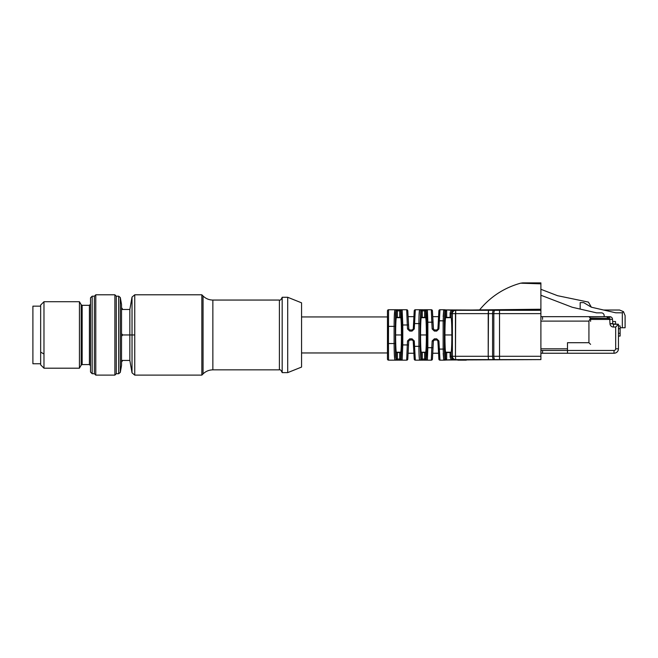 <?xml version="1.0" encoding="UTF-8"?>
<svg xmlns="http://www.w3.org/2000/svg" width="658" height="658" viewBox="0 0 658 658"><rect width="100%" height="100%" fill="white"/><g stroke="black" fill="none" stroke-linecap="round" stroke-linejoin="round"><path stroke-width="0.99" d="M92.169 373.728L90.508 372.066L90.508 297.844L92.169 296.182L92.169 373.728L94.39 373.728L95.772 375.118L114.887 375.118L114.887 294.792L95.772 294.792L95.772 375.118M43.979 368.192L40.656 364.869L40.656 305.041L43.979 301.718L43.979 368.192L79.429 368.192L79.429 301.718L43.979 301.718M118.679 373.728L118.679 296.182L116.269 296.182L116.269 373.728L118.679 373.728L120.307 372.37L120.307 297.539L120.307 372.181L120.307 297.539L118.679 296.182M120.307 372.37L121.533 365.42L121.533 304.49L120.307 297.539L121.533 304.49L121.533 308.224L122.659 309.474L121.533 309.507L121.533 308.224L122.034 308.224L121.533 308.224L121.533 304.49L120.307 297.539M92.169 296.182L94.39 296.182L94.39 373.728M121.837 361.686L121.557 360.403L122.659 360.436L121.837 361.686L121.533 360.403L122.659 360.436L121.533 361.686L121.533 304.49L121.533 361.686L121.557 360.403L122.659 360.436L121.557 360.403L122.659 360.436L121.533 361.686M121.533 333.664L122.659 334.955L121.557 336.246L122.034 334.955L121.557 333.664L122.659 334.955L121.533 334.725L121.557 333.664L122.659 334.955L121.557 336.246L122.034 334.955L121.557 333.664M122.659 360.436L129.84 360.436L129.84 309.474L132.028 297.079L134.75 294.792L134.75 334.955L132.028 334.955L132.028 297.079M203.059 296.001L203.059 373.909L201.85 375.118L201.85 294.792L203.059 296.001C205.79 298.65 209.047 299.999 212.855 300.056L212.855 369.854L279.403 369.854L279.403 300.056C280.275 300.509 281.196 299.587 282.175 297.284L287.711 297.284L287.711 372.625L301.561 367.082L301.561 302.828L287.711 297.284M279.403 369.854C280.275 369.401 281.196 370.322 282.175 372.625L282.175 297.284M40.656 306.151L32.9 306.151L32.9 363.759L40.656 363.759L40.656 306.151L40.656 352.112L43.979 354.02L43.979 357.944L43.979 309.268L43.979 354.02L40.656 352.112L40.656 363.759M590.588 321.334L590.588 319.443L590.588 321.334L590.588 319.443L609.76 319.443L609.76 316.671L604.159 316.671L604.159 315.618A2.772 2.772 0 0 0 601.387 312.854L596.576 312.854L572.246 307.261L540.901 295.236M625.1 315.569L623.48 311.653L625.1 315.569L623.48 311.653L622.328 312.797L623.48 311.653L625.1 315.569L625.1 323.547L625.1 315.569L623.48 311.653L622.328 312.797L623.48 311.653L625.1 315.569L625.1 327.75L625.1 315.569L625.1 327.75L625.1 315.569L625.1 327.75L620.116 327.75M619.565 310.025L623.48 311.653L622.328 312.797L622.328 327.75L622.328 312.797L623.48 311.653L619.565 310.025L603.666 310.025L619.565 310.025L623.48 311.653L619.565 310.025L623.48 311.653L619.565 310.025L603.666 310.025L619.565 310.025L603.666 310.025L615.724 312.797L622.328 312.797L622.328 327.75M540.901 289.298L557.556 295.697L540.901 289.298L557.556 295.697L540.901 289.298L540.901 286.205L540.901 289.298L557.556 295.697L588.433 302.104L591.361 307.204L615.724 312.797L622.328 312.797L615.724 312.797L591.361 307.204L583.687 302.606L580.175 302.606L580.175 309.087L572.246 307.261L580.175 309.087L580.175 302.606L583.687 302.606L591.361 307.204L583.687 302.606L591.361 307.204L603.666 310.025M620.116 336.065L618.454 336.065L620.116 336.065L618.454 336.065L620.116 336.065L620.116 325.924L618.454 325.924L618.454 336.065L620.116 336.065L620.116 325.924L618.454 325.924L618.454 336.065L620.116 336.065L620.116 325.924L618.454 325.924L618.454 324.262L613.47 324.262A0.724 0.724 0 0 1 612.746 323.58L612.524 319.303L609.76 319.443L609.76 316.671L608.592 316.671L608.592 319.443L609.76 319.443L609.76 316.671A2.772 2.772 0 0 1 612.524 319.303L609.76 319.443L612.524 319.303A2.772 2.772 0 0 0 609.76 316.671A2.772 2.772 0 0 1 612.524 319.303L612.746 323.58L612.639 321.523L615.518 321.523L615.518 324.262L615.518 321.523L612.639 321.523L612.524 319.303L612.746 323.58L613.47 324.262A0.724 0.724 0 0 1 612.746 323.58L613.47 324.262A0.724 0.724 0 0 1 612.746 323.58L612.639 321.523L615.518 321.523L615.518 324.262M540.901 353.239L567.492 353.239L540.901 353.239L567.492 353.239L567.492 350.467L540.901 350.467L567.492 350.467L567.492 348.806L540.901 348.806M567.492 353.239L614.021 353.239L567.492 353.239L567.492 350.467L567.492 353.239L614.021 353.239A4.433 4.433 0 0 0 618.454 348.806L618.454 324.262L615.682 327.034L615.682 348.806A1.661 1.661 0 0 1 614.021 350.467L540.901 350.467M618.454 325.924L618.454 328.696L620.116 328.696L618.454 328.696L618.454 333.293L620.116 333.293L618.454 333.293L618.454 348.806L618.454 324.262L613.47 324.262L613.47 327.034L615.682 327.034L615.682 348.806A1.661 1.661 0 0 1 614.021 350.467L567.492 350.467L567.492 342.711L567.492 348.806L567.492 342.711L567.492 344.373L567.492 342.711L588.926 342.711L567.492 342.711L588.926 342.711L590.588 344.373L588.926 342.711L588.926 321.104L588.926 342.711L590.588 344.373M396.264 317.699L396.264 310.856L397.374 310.856L397.374 317.37L399.702 317.37L399.702 310.856L397.374 310.856L397.374 317.37L396.264 317.699L396.141 310.856C395.647 311.793 395.376 316.967 395.326 326.368L395.326 343.542C395.376 352.943 395.647 358.116 396.141 359.054A1.11 1.11 90 0 1 395.03 360.156L388.565 360.156A1.11 1.11 0 0 1 387.463 359.054L387.463 343.542L388.45 343.542L388.565 360.156A1.11 1.11 0 0 1 387.463 359.054L387.463 310.856A1.11 1.11 0 0 1 388.565 309.754L395.03 309.754C394.471 310.757 394.158 316.292 394.109 326.368L394.109 343.542C394.158 353.617 394.471 359.153 395.03 360.156L402.153 360.156L402.786 344.924L402.153 309.754A1.11 1.11 90 0 0 401.051 310.856L400.812 317.699C401.643 322.436 401.643 347.473 400.812 352.211L396.264 352.211C395.433 347.473 395.433 322.436 396.264 317.699L400.812 317.699C401.643 322.436 401.643 347.473 400.812 352.211L396.264 352.211C395.433 347.473 395.433 322.436 396.264 317.699L400.812 317.699C401.643 322.436 401.643 347.473 400.812 352.211L399.702 352.54L399.702 359.054L396.264 359.054L396.264 352.211C395.433 347.473 395.433 322.436 396.264 317.699L396.141 310.856C395.647 311.793 395.376 316.967 395.326 326.368L395.326 343.542L394.109 343.542C394.158 353.617 394.471 359.153 395.03 360.156L395.162 360.156A1.11 1.11 -90 0 0 396.264 359.054L396.264 352.211L397.374 352.54L397.374 359.054L396.264 359.054L396.264 352.211M589.913 319.443L590.547 317.97L589.913 319.443L590.547 317.97L608.313 318.34L608.313 319.443L608.313 318.34L606.651 316.671L540.901 316.671L589.042 316.679M609.76 316.671L600.565 316.671L604.159 316.671L604.159 315.618A2.772 2.772 0 0 0 601.387 312.854L596.576 312.854L580.175 309.087L580.175 302.606L583.687 302.606L591.361 307.204L615.724 312.797L591.361 307.204L588.433 302.104L591.361 307.204M542.562 316.671L542.562 319.443L542.562 316.671L565.386 316.671M600.565 316.671L608.592 316.671L608.592 319.443L590.588 319.443L590.547 317.97L608.313 318.34L606.651 316.671L588.926 316.671L590.588 318.34L608.313 318.34L606.651 316.671L588.926 316.671L590.588 318.34L590.588 319.443L590.547 317.954L588.926 321.104L540.901 321.104L588.926 321.104L590.547 317.97L588.926 316.671L540.901 316.671M438.565 316.671L437.924 328.918L438.87 310.798L437.924 328.918L436.813 329.971L437.924 328.918L438.87 310.798A1.11 1.11 0 0 1 439.98 309.754L439.338 320.833L439.98 309.754L443.772 309.754L443.138 320.833L443.138 349.077L443.772 360.156L445.565 359.054L445.565 352.211C444.734 347.473 444.734 322.436 445.565 317.699L451.215 317.699C452.054 322.436 452.054 347.473 451.215 352.211L445.565 352.211C444.734 347.473 444.734 322.436 445.565 317.699L451.215 317.699C452.054 322.436 452.054 347.473 451.215 352.211L445.565 352.211C444.734 347.473 444.734 322.436 445.565 317.699L445.565 310.856L443.772 309.754L444.512 309.754L439.98 309.754A1.11 1.11 0 0 0 438.87 310.798L437.924 328.918L438.911 328.975L439.98 309.754A1.11 1.11 0 0 0 438.87 310.798L438.565 316.671L432.742 316.671L432.429 310.798L433.474 329.304M421.194 317.699L421.194 310.856L422.304 310.856L422.304 317.37L424.632 317.37L424.632 310.856L422.304 310.856L422.304 317.37L421.194 317.699L420.783 310.856L420.117 323.596L420.117 346.314L420.783 359.054L421.194 352.211C420.363 347.473 420.363 322.436 421.194 317.699L420.783 310.856L420.117 323.596L420.117 346.314L418.899 346.314C418.94 354.703 419.204 359.326 419.681 360.156L426.845 360.156A1.11 1.11 -90 0 1 425.734 359.054L424.632 359.054L424.632 352.54L425.734 352.211L425.734 359.054L426.261 359.054L426.861 347.695L426.861 322.214L426.261 310.856L425.734 310.856L425.734 317.699C426.573 322.436 426.573 347.473 425.734 352.211L421.194 352.211C420.363 347.473 420.363 322.436 421.194 317.699L425.734 317.699C426.573 322.436 426.573 347.473 425.734 352.211L421.194 352.211C420.363 347.473 420.363 322.436 421.194 317.699L425.734 317.699C426.573 322.436 426.573 347.473 425.734 352.211L425.734 359.054L426.261 359.054L426.861 347.695L426.861 322.214L427.856 322.214L427.371 309.754L431.327 309.754L432.158 328.975L433.383 328.918L434.486 329.971L433.383 328.918L432.429 310.798A1.11 1.11 0 0 0 431.327 309.754L431.804 322.214L433.03 322.157L433.383 328.918L434.486 329.971L433.383 328.918L432.742 316.671M413.216 329.222L412.163 329.971L413.273 328.918L412.163 329.971L413.273 328.918L414.219 310.798A1.11 1.11 0 0 1 415.33 309.754L419.681 309.754C419.204 310.584 418.94 315.207 418.899 323.596L418.899 346.314C418.94 354.703 419.204 359.326 419.681 360.156L415.33 360.156L414.548 346.314L413.553 346.371L414.219 359.112L413.191 340.622M414.219 359.112A1.11 1.11 0 0 0 415.33 360.156A1.11 1.11 0 0 1 414.219 359.112L413.553 346.371L414.219 359.112A1.11 1.11 0 0 0 415.33 360.156L427.371 360.156A1.11 1.11 90 0 1 426.261 359.054A1.11 1.11 90 0 0 427.371 360.156L426.845 360.156A1.11 1.11 -90 0 1 425.734 359.054L426.261 359.054L426.861 347.695L426.861 322.214L433.03 322.157L432.429 310.798A1.11 1.11 0 0 0 431.327 309.754L422.304 309.754L422.304 310.856L421.194 310.856A1.11 1.11 -90 0 0 420.092 309.754L419.681 309.754A1.11 1.11 -90 0 1 420.783 310.856A1.11 1.11 -90 0 0 419.681 309.754L420.092 309.754A1.11 1.11 -90 0 1 421.194 310.856L420.117 323.596L413.553 323.539L414.548 323.596L414.26 328.975L413.273 328.918L413.553 323.539L414.548 323.596L415.33 309.754A1.11 1.11 0 0 0 414.219 310.798L413.273 328.918L414.26 328.975L412.048 331.081L412.163 329.971L413.273 328.918L414.26 328.975L412.048 331.081L412.163 329.971L409.835 329.971L408.733 328.918L407.779 310.798L408.733 328.918L409.835 329.971L408.733 328.918L407.779 310.798L408.824 329.304M408.922 340.425L408.733 340.992L409.835 339.939L408.733 340.992L407.779 359.112A1.11 1.11 0 0 1 406.677 360.156L407.302 344.924L406.677 360.156L401.915 360.156A1.11 1.11 -90 0 1 400.812 359.054L396.264 359.054A1.11 1.11 -90 0 1 395.162 360.156L397.374 360.156L397.374 352.54L397.374 360.156L399.702 360.156L399.702 359.054L397.374 359.054L397.374 360.156L399.702 360.156L399.702 352.54L397.374 352.54M420.783 310.856A1.11 1.11 -90 0 0 419.681 309.754C419.204 310.584 418.94 315.207 418.899 323.596L414.548 323.596L414.26 328.975L415.33 309.754L424.632 309.754L419.681 309.754C419.204 310.584 418.94 315.207 418.899 323.596L420.117 323.596L420.117 346.314L420.783 359.054A1.11 1.11 90 0 1 419.681 360.156L415.33 360.156L414.548 346.314L413.553 346.371L413.273 340.992C414.112 356.932 414.112 356.932 413.273 340.992L412.163 339.939L409.835 339.939L412.163 339.939L409.835 339.939L408.733 340.992L407.508 340.934L407.302 344.924L408.519 344.981L407.779 359.112L408.733 340.992L407.508 340.934L408.733 340.992L409.835 339.939L409.72 338.829L412.048 338.829L412.163 339.939L413.273 340.992L412.163 339.939L409.177 340.161M540.901 283.845L540.901 309.235L479.583 309.893L540.901 309.235L479.583 309.893L540.901 309.235L540.901 282.882L540.901 283.845L540.901 282.882L522.871 282.882L540.901 282.882L540.901 283.845L520.634 283.179L540.901 283.845L540.901 282.882L540.901 310.305L446.461 309.91A2.221 2.213 0 0 1 446.675 310.856L446.675 317.37L450.113 317.37L450.113 313.627A4.442 4.433 180 0 1 451.618 310.305A4.442 4.433 180 0 0 450.113 313.627A4.442 4.433 180 0 1 451.618 310.305L446.461 309.91A2.221 2.213 0 0 1 446.675 310.856L446.675 317.37L445.565 317.699L445.565 310.856L444.882 310.856L444.356 320.833L444.882 359.054A1.11 1.11 90 0 1 443.772 360.156L439.98 360.156A1.11 1.11 0 0 1 438.87 359.112L437.924 340.992C438.763 356.932 438.763 356.932 437.924 340.992L436.813 339.939L437.924 340.992C438.763 356.932 438.763 356.932 437.924 340.992L436.813 339.939L433.828 340.161M433.573 340.425L433.383 340.992L434.486 339.939L433.383 340.992L432.429 359.112A1.11 1.11 0 0 1 431.327 360.156L431.804 347.695L431.327 360.156L427.371 360.156L427.856 347.695L427.371 309.754A1.11 1.11 90 0 0 426.261 310.856L425.734 310.856L425.734 317.699L424.632 317.37L424.632 310.856L425.734 310.856L425.734 317.699M540.901 310.305L540.901 309.145L540.901 310.305L499.521 310.305L499.521 313.627L540.901 313.627L540.901 309.145L540.901 310.305L499.521 310.305L499.521 356.282L540.901 356.282L540.901 313.627L499.521 313.627L499.521 359.605L540.901 359.605L540.901 309.235L479.583 309.893L540.901 309.235L540.901 310.305L540.901 309.145L540.901 359.605L446.461 360A2.221 2.213 0 0 0 446.675 359.054L445.565 359.054L445.565 352.211L446.675 352.54L446.675 359.054L445.565 359.054L445.565 352.211M540.901 309.145L540.901 298.609M540.901 294.874L540.901 296.511M485.135 309.828L479.583 309.893C490.465 296.692 504.151 287.785 520.634 283.179L522.806 282.882M451.215 352.211L451.215 356.282L451.215 352.211L451.215 356.282L452.391 356.282L452.391 313.627L451.215 313.627L451.215 317.699L450.113 317.37L450.113 313.627A4.442 4.433 180 0 1 451.618 310.305L454.546 310.305C452.531 310.502 451.421 311.612 451.215 313.627L451.215 317.699C452.054 322.436 452.054 347.473 451.215 352.211L450.113 352.54L450.113 356.282A4.442 4.433 0 0 0 451.618 359.605L444.454 360.156L445.565 359.054L444.882 359.054L445.565 359.054L444.454 360.156L446.461 360A2.221 2.213 0 0 0 446.675 359.054L444.882 359.054A1.11 1.11 90 0 1 443.772 360.156L444.454 360.156L443.772 360.156L443.179 353.239L443.763 360.156L444.454 360.156L439.98 360.156L439.338 349.077L438.351 349.135L437.866 340.688L438.911 340.934L437.924 340.992L438.911 340.934L439.338 349.077L438.351 349.201M446.461 360A2.221 2.213 0 0 0 446.675 359.054L446.675 352.54L450.113 352.54L450.113 356.282L451.215 356.282C451.421 358.297 452.531 359.408 454.546 359.605L444.454 360.156M540.901 313.627L493.829 313.627L493.829 356.282L492.587 356.282A3.323 1.135 -90 0 0 493.722 359.605A3.323 1.135 -90 0 1 492.587 356.282L488.211 356.282L488.466 359.605L455.714 359.605L494.972 359.605L488.466 359.605L488.211 356.282L455.451 356.282L455.714 359.605L454.546 359.605C452.531 359.408 451.421 358.297 451.215 356.282L450.113 356.282A4.442 4.433 0 0 0 451.618 359.605A4.442 4.433 0 0 1 450.113 356.282A4.442 4.433 0 0 0 451.618 359.605A4.442 4.433 0 0 1 450.113 356.282L450.113 352.54M457.853 359.605L457.853 360.156L466.3 360.156L466.3 359.605M457.993 359.605L457.993 360.156L466.3 360.156L457.993 360.156L457.993 359.605L457.993 360.156M400.812 352.211L401.051 359.054A1.11 1.11 90 0 0 402.153 360.156L401.915 360.156A1.11 1.11 -90 0 1 400.812 359.054L400.812 352.211L401.051 359.054L401.799 344.924L401.799 324.986L402.786 324.986L402.153 309.754L406.677 309.754L407.302 324.986L408.519 324.929L407.779 310.798A1.11 1.11 0 0 0 406.677 309.754L395.162 309.754A1.11 1.11 -90 0 1 396.264 310.856A1.11 1.11 -90 0 0 395.162 309.754L395.03 309.754C394.471 310.757 394.158 316.292 394.109 326.368L394.109 343.542L388.45 343.542L388.565 309.754L397.374 309.754L397.374 317.37M443.179 316.671L443.722 309.795M427.404 360.123L427.856 322.214L427.371 309.754A1.11 1.11 90 0 0 426.261 310.856L425.734 310.856A1.11 1.11 90 0 1 426.845 309.754A1.11 1.11 90 0 0 425.734 310.856L422.304 310.856L422.304 317.37M418.998 316.671L419.615 309.803M394.282 316.671L394.956 309.811M401.051 359.054L401.799 344.924L402.786 344.924L402.153 360.156A1.11 1.11 90 0 1 401.051 359.054A1.11 1.11 90 0 0 402.153 360.156L401.915 360.156A1.11 1.11 -90 0 1 400.812 359.054L401.799 344.924L401.799 324.986L402.786 324.986L402.153 309.754L406.677 309.754A1.11 1.11 0 0 1 407.779 310.798A1.11 1.11 0 0 0 406.677 309.754A1.11 1.11 0 0 1 407.779 310.798A1.11 1.11 0 0 0 406.677 309.754L401.915 309.754A1.11 1.11 90 0 0 400.812 310.856L400.812 317.699L399.702 317.37L399.702 310.856L400.812 310.856L400.812 317.699M432.429 310.798A1.11 1.11 0 0 0 431.327 309.754A1.11 1.11 0 0 1 432.429 310.798A1.11 1.11 0 0 0 431.327 309.754L424.632 309.754L424.632 310.856L422.304 310.856L422.304 309.754L426.845 309.754L424.632 309.754L426.845 309.754L424.632 309.754L424.632 310.856L425.734 310.856A1.11 1.11 90 0 1 426.845 309.754L427.371 309.754A1.11 1.11 90 0 0 426.261 310.856L426.861 322.214L426.261 310.856M450.113 356.282L452.391 356.282A3.323 3.323 -90 0 0 455.714 359.605A3.323 3.323 -90 0 1 452.391 356.282L455.451 356.282L455.451 313.627L452.391 313.627A3.323 3.323 -90 0 1 455.714 310.305L488.466 310.305L488.211 356.282L455.451 356.282L455.451 313.627L488.211 313.627L488.211 356.282L455.451 356.282L455.714 359.605L454.546 359.605C452.531 359.408 451.421 358.297 451.215 356.282L455.451 356.282L455.714 359.605A3.323 3.323 -90 0 1 452.391 356.282L455.451 356.282L455.714 310.305L446.461 309.91A2.221 2.213 0 0 1 446.675 310.856L446.675 317.37M479.583 309.893L455.714 310.305L494.972 310.305A3.323 1.135 90 0 0 493.829 313.627L493.829 356.282L540.901 356.282L540.901 359.605L499.521 359.605L499.521 356.282L540.901 356.282M433.383 340.992L432.158 340.934L434.37 338.829L436.698 338.829L436.813 339.939L434.132 339.997L433.383 340.992L432.158 340.934L433.383 340.992L433.03 347.753L433.383 340.992C432.545 356.932 432.545 356.932 433.383 340.992C432.545 356.932 432.545 356.932 433.383 340.992L434.486 339.939L434.37 338.829L436.698 338.829L436.813 339.939L434.486 339.939L436.813 339.939L437.866 340.688M437.866 329.222L436.813 329.971L437.924 328.918L438.911 328.975L436.698 331.081L434.37 331.081L434.486 329.971L433.383 328.918L434.486 329.971L436.813 329.971L436.698 331.081L434.37 331.081L432.158 328.975L433.383 328.918L432.158 328.975L431.804 322.214L433.03 322.157M414.26 328.975L412.048 331.081L409.72 331.081L409.835 329.971L412.163 329.971L412.048 331.081L409.72 331.081L409.835 329.971L408.733 328.918L409.835 329.971L408.733 328.918L408.092 316.671L413.915 316.671M90.508 313.669L90.508 372L90.508 313.669M95.772 311.917L95.772 375.035L95.772 311.917M114.887 311.917L114.887 375.035L114.887 311.917M118.679 312.714L118.679 373.654L118.679 312.714M116.269 312.714L116.269 373.654L116.269 312.714M79.429 357.944L79.429 306.653L79.429 357.944M82.151 311.966L82.151 357.944L82.151 311.966M89.406 317.954L89.406 362.402L89.406 317.954M92.169 312.714L92.169 373.654L92.169 312.714M94.39 312.714L94.39 373.654L94.39 312.714M81.189 357.944L81.189 311.966L81.189 357.944M121.557 308.503L121.557 309.507L122.659 309.474L122.034 308.224L122.659 309.474L121.557 309.507L122.034 308.224L121.533 308.503M122.659 334.955L129.84 334.955L129.84 310.115L129.84 359.794L129.84 334.955L122.659 334.955L121.557 336.246L121.533 335.185L122.659 334.955L122.034 334.955M203.059 334.955L203.059 372.93L203.059 334.955M212.855 334.955L212.855 300.928L212.855 334.955M201.85 334.955L201.85 295.804L201.85 334.955M279.403 334.955L279.403 368.982L279.403 334.955M282.175 334.955L282.175 298.23L282.175 334.955M287.711 334.955L287.711 298.23L287.711 334.955M301.561 352.959L301.561 304.794L301.561 366.654L301.561 352.959L387.463 352.959M134.75 375.118L134.75 334.955L134.75 375.118L134.75 334.955L134.75 375.118L134.75 334.955L129.84 334.955L129.84 310.115L129.84 359.794L129.84 334.955L132.028 334.955L132.028 372.831L134.75 375.118L201.85 375.118M32.9 309.087L32.9 363.635L32.9 309.087M557.556 295.697L588.433 302.104L557.556 295.697M604.159 316.671L604.159 315.618A2.772 2.772 0 0 0 601.387 312.854L596.576 312.854L580.175 309.087M590.588 319.443L609.76 319.443L609.982 323.728L618.454 324.262L615.682 327.034L618.454 324.262L618.454 348.806A4.433 4.433 0 0 1 614.021 353.239L614.021 350.467L614.021 353.239A4.433 4.433 0 0 0 618.454 348.806L618.454 337.998L618.454 348.806L618.454 337.998L618.454 348.806L618.454 337.998L618.454 348.806L618.454 337.998L618.454 348.806L615.682 348.806A1.661 1.661 0 0 1 614.021 350.467L567.492 350.467L567.492 348.806M609.982 323.728A3.487 3.487 0 0 0 613.47 327.034L613.47 324.262L613.47 327.034A3.487 3.487 0 0 1 609.982 323.728L609.76 319.443L609.982 323.728L612.746 323.58L609.982 323.728A3.487 3.487 0 0 0 613.47 327.034L615.682 327.034L615.682 348.806L618.454 348.806L615.682 348.806M604.159 315.618A2.772 2.772 0 0 0 601.387 312.854A2.772 2.772 0 0 1 604.159 315.618M608.592 316.671L608.592 319.443M451.857 334.955L444.923 334.955L451.857 334.955M426.376 334.955L420.552 334.955L426.376 334.955M401.454 334.955L395.623 334.955L401.454 334.955M542.562 350.64L542.562 353.239L542.562 350.64M608.313 318.34L608.313 319.443M584.773 316.671L588.926 316.671M540.901 321.104L588.926 321.104L590.547 317.954M437.924 328.926L438.911 328.975L436.698 331.081L436.813 329.971L436.698 331.081L434.37 331.081L434.486 329.971L437.167 329.913L437.924 328.918L438.87 310.798M409.827 339.939L409.169 340.17L409.827 339.939M395.326 343.542L394.109 343.542L395.326 343.542C395.376 352.943 395.647 358.116 396.141 359.054C395.647 358.116 395.376 352.943 395.326 343.542L395.326 326.368L388.45 326.368L388.565 309.754A1.11 1.11 0 0 0 387.463 310.856A1.11 1.11 0 0 1 388.565 309.754L395.03 309.754C394.471 310.757 394.158 316.292 394.109 326.368L388.45 326.368L388.565 309.754L397.374 309.754L397.374 310.856L400.812 310.856A1.11 1.11 90 0 1 401.915 309.754L399.702 309.754L401.915 309.754A1.11 1.11 90 0 0 400.812 310.856L396.141 310.856A1.11 1.11 -90 0 0 395.03 309.754A1.11 1.11 -90 0 1 396.141 310.856C395.647 311.793 395.376 316.967 395.326 326.368L394.109 326.368L394.109 343.542C394.158 353.617 394.471 359.153 395.03 360.156L397.374 360.156M445.565 317.699L445.565 310.856L444.882 310.856L444.356 320.833L444.356 349.077L443.138 349.077L443.772 360.156L439.98 360.156L438.911 340.934L436.698 338.829L438.911 340.934L439.338 349.077L443.138 349.077L443.772 360.156A1.11 1.11 90 0 0 444.882 359.054L444.356 349.077L444.882 359.054M446.675 310.856L443.772 309.754A1.11 1.11 -90 0 1 444.882 310.856A1.11 1.11 -90 0 0 443.772 309.754L446.675 310.856L444.882 310.856L444.356 320.833L443.138 320.833L443.138 349.077L444.356 349.077L438.351 349.135L438.87 359.112A1.11 1.11 0 0 0 439.98 360.156L439.338 349.077L443.138 349.077L443.138 320.833L438.351 320.775L439.338 320.833L438.911 328.975L439.338 320.833L443.138 320.833L438.351 320.709M387.463 326.368L387.463 343.542L388.45 343.542L388.565 360.156A1.11 1.11 0 0 1 387.463 359.054L387.463 310.856L387.463 326.368L388.45 326.368L387.463 326.368L388.45 326.368L388.45 343.542L388.45 326.368L395.326 326.368M402.153 360.156L406.677 360.156A1.11 1.11 0 0 0 407.779 359.112A1.11 1.11 0 0 1 406.677 360.156A1.11 1.11 0 0 0 407.779 359.112A1.11 1.11 0 0 1 406.677 360.156L402.153 360.156L402.786 344.924L401.799 344.924L401.799 324.986L401.051 310.856A1.11 1.11 90 0 1 402.153 309.754A1.11 1.11 90 0 0 401.051 310.856L401.799 324.986L401.051 310.856M425.734 352.211L425.734 359.054L422.304 359.054L422.304 352.54L422.304 359.054L421.194 359.054A1.11 1.11 -90 0 1 420.092 360.156L424.632 360.156L424.632 352.54L421.194 352.211L421.194 359.054L421.194 352.211M401.799 344.924L408.519 344.981L407.302 344.924L407.508 340.934L409.72 338.829L412.048 338.829L414.26 340.934L414.548 346.314L420.117 346.314L420.783 359.054A1.11 1.11 90 0 1 419.681 360.156L415.33 360.156L414.26 340.934L413.273 340.992C414.112 356.932 414.112 356.932 413.273 340.992L412.163 339.939L413.216 340.688M451.618 310.305L454.546 310.305L451.618 310.305A4.442 4.433 180 0 0 450.113 313.627L451.215 313.627L451.215 317.699M494.972 359.605A3.323 1.135 -90 0 1 493.829 356.282L492.587 356.282A3.323 1.135 -90 0 0 493.722 359.605L494.972 359.605A3.323 1.135 -90 0 1 493.829 356.282L499.521 356.282L499.521 359.605L494.972 359.605A3.323 1.135 -90 0 1 493.829 356.282L492.587 356.282L492.587 313.627L493.829 313.627L493.829 356.282L499.521 356.282L499.521 313.627L493.829 313.627A3.323 1.135 90 0 1 494.972 310.305A3.323 1.135 90 0 0 493.829 313.627L499.521 313.627L499.521 310.305L493.722 310.305A3.323 1.135 90 0 0 492.587 313.627L488.211 313.627L492.587 313.627A3.323 1.135 90 0 1 493.722 310.305L494.972 310.305M451.618 359.605L454.546 359.605M395.162 360.156A1.11 1.11 -90 0 0 396.264 359.054L396.141 359.054A1.11 1.11 90 0 1 395.03 360.156L388.565 360.156L388.45 343.542L394.109 343.542L387.463 343.542M399.702 360.156L399.702 359.054L400.812 359.054L399.702 359.054L399.702 352.54M426.261 359.054A1.11 1.11 90 0 0 427.371 360.156L424.632 360.156L424.632 359.054L422.304 359.054L422.304 360.156L422.304 359.054L421.194 359.054A1.11 1.11 -90 0 1 420.092 360.156L419.681 360.156C419.204 359.326 418.94 354.703 418.899 346.314L418.899 323.596L418.899 346.314L413.553 346.371L413.273 340.992L414.26 340.934L413.273 340.992M426.861 347.695L431.804 347.695L431.327 360.156A1.11 1.11 0 0 0 432.429 359.112A1.11 1.11 0 0 1 431.327 360.156L427.371 360.156L427.856 347.695L433.03 347.753L432.429 359.112M424.632 352.54L424.632 359.054L425.734 359.054A1.11 1.11 -90 0 0 426.845 360.156L431.327 360.156M444.356 320.833L443.138 320.833L443.772 309.754L443.138 320.833L444.356 320.833L444.356 349.077M478.728 310.305L455.714 310.305L488.466 310.305L488.211 313.627L455.451 313.627L455.714 310.305L455.451 313.627L452.391 313.627L452.391 356.282L452.391 313.627L451.215 313.627C451.421 311.612 452.531 310.502 454.546 310.305C452.531 310.502 451.421 311.612 451.215 313.627L452.391 313.627A3.323 3.323 -90 0 1 455.714 310.305L454.546 310.305M419.434 359.482L418.998 353.239L419.434 359.482M394.751 359.367L394.282 353.239L394.751 359.367M438.87 359.112A1.11 1.11 0 0 0 439.98 360.156M426.861 322.214L427.856 322.214L427.856 347.695L431.804 347.695L432.158 340.934L431.804 347.695L433.03 347.753L431.804 347.695L432.158 340.934L434.37 338.829L436.698 338.829L436.813 339.939L434.486 339.939L434.37 338.829L434.486 339.939M427.371 309.754L431.327 309.754L427.371 309.754L431.327 309.754L432.158 328.975L434.37 331.081L434.486 329.971L436.813 329.971M414.219 310.798A1.11 1.11 0 0 1 415.33 309.754L419.681 309.754L415.33 309.754L414.548 323.596L420.117 323.596M407.508 340.934L409.72 338.829L409.835 339.939L409.72 338.829L407.508 340.934L407.302 344.924L402.786 344.924L402.786 324.986L407.302 324.986L406.677 309.754L402.153 309.754L406.677 309.754L407.302 324.986L408.519 324.929L408.733 328.918L407.508 328.975L408.733 328.918L407.508 328.975L407.302 324.986L407.508 328.975L409.72 331.081L407.508 328.975L407.302 324.986L408.519 324.929M446.461 309.91L443.772 309.754A1.11 1.11 -90 0 1 444.882 310.856M402.153 309.754L399.702 309.754L399.702 310.856L399.702 309.754L395.03 309.754A1.11 1.11 -90 0 1 396.141 310.856M493.722 310.305L488.466 310.305L493.722 310.305A3.323 1.135 90 0 0 492.587 313.627L492.587 356.282L488.211 356.282L488.466 359.605M388.565 360.156L395.03 360.156A1.11 1.11 90 0 0 396.141 359.054M406.677 360.156L407.302 344.924L402.786 344.924L402.786 324.986L407.302 324.986L401.799 324.986M427.856 322.214L431.804 322.214L427.856 322.214M422.304 352.54L422.304 359.054L421.194 359.054A1.11 1.11 -90 0 1 420.092 360.156L415.33 360.156M409.72 338.829L412.048 338.829L414.26 340.934L414.548 346.314L420.117 346.314M412.048 338.829L412.163 339.939L412.048 338.829L414.26 340.934M399.702 317.37L399.702 309.754L397.374 309.754L397.374 310.856L396.264 310.856A1.11 1.11 -90 0 0 395.162 309.754M409.835 339.939L412.163 339.939M412.163 329.971L409.835 329.971L409.72 331.081L407.508 328.975M79.429 368.192L81.189 365.141L81.189 304.761L82.151 305.32L82.151 364.59L89.406 364.59L89.406 305.32L90.508 304.21M620.116 328.696L618.454 328.696M620.116 333.293L618.454 333.293M613.47 327.034L615.682 327.034M614.021 353.239L614.021 350.467M588.926 321.104L588.926 342.711M424.632 360.156L424.632 359.054L422.304 359.054L422.304 360.156M446.675 352.54L446.675 359.054M450.113 317.37L450.113 313.627M424.632 317.37L424.632 309.754M420.092 309.754A1.11 1.11 -90 0 1 421.194 310.856L422.304 310.856L422.304 309.754M492.587 356.282L488.211 356.282L488.211 313.627L492.587 313.627L492.587 356.282M420.783 359.054A1.11 1.11 90 0 1 419.681 360.156M488.466 310.305L488.211 313.627L452.391 313.627A3.323 3.323 -90 0 1 455.714 310.305M412.048 331.081L409.72 331.081M436.698 338.829L438.911 340.934M438.911 328.975L436.698 331.081M434.37 331.081L432.158 328.975M432.158 340.934L434.37 338.829M301.561 316.95L387.463 316.95M116.269 296.182L114.887 294.792M116.269 373.728L114.887 375.118M82.151 305.32L89.406 305.32M94.39 296.182L95.772 294.792M81.189 304.761L79.429 301.718M81.189 365.141L82.151 364.59M89.406 364.59L90.508 365.7M122.659 309.474L129.84 309.474M203.059 373.909C205.79 371.26 209.047 369.911 212.855 369.854M129.84 360.436L132.028 372.831M282.175 372.625L287.711 372.625M212.855 300.056L279.403 300.056M134.75 294.792L201.85 294.792M438.565 353.239L432.742 353.239M413.915 353.239L408.092 353.239"/></g></svg>

